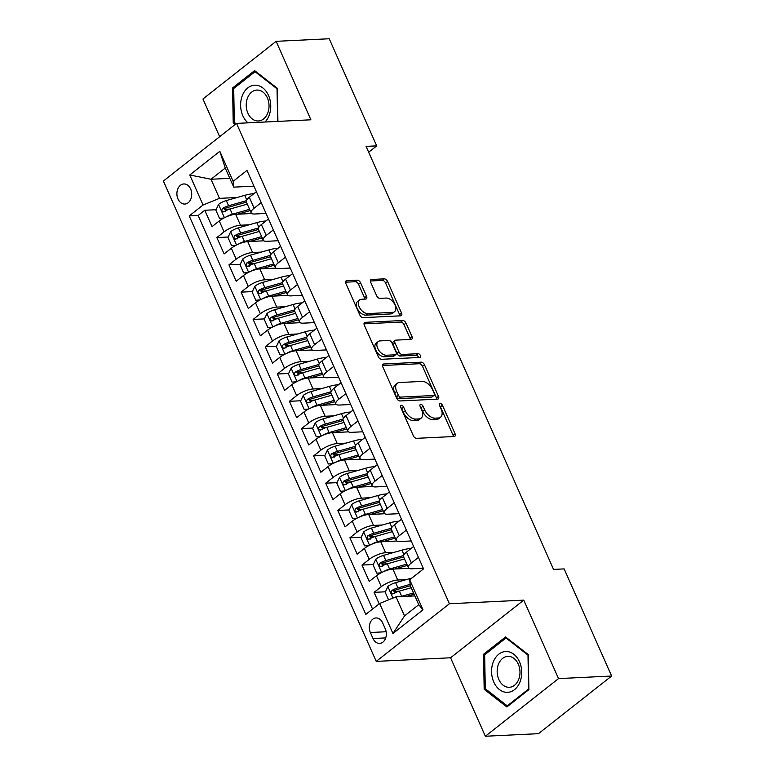 <?xml version="1.0" encoding="UTF-8"?>
<svg xmlns="http://www.w3.org/2000/svg" width="775" height="775" viewBox="0 0 775 775"><rect width="100%" height="100%" fill="white"/><g stroke="black" fill="none" stroke-linecap="round" stroke-linejoin="round"><path stroke-width="1.16" d="M401.353 405.344A2.16 1.298 51.8 0 0 400.84 405.519A2.16 1.298 51.8 0 0 400.723 407.292L413.337 435.753A3.09 1.85 51.8 0 0 416.611 438.33L454.14 436.509A3.09 1.85 51.8 0 0 454.867 436.257A3.09 1.85 51.8 0 0 455.041 433.729L442.428 405.267A2.16 1.298 51.8 0 0 440.132 403.465A2.16 1.298 51.8 0 0 439.628 403.639A2.16 1.298 51.8 0 0 439.502 405.412L441.14 409.093A9.881 5.919 51.8 0 1 440.578 417.173A9.881 5.919 51.8 0 1 438.262 417.987L435.133 418.142A9.881 5.919 51.8 0 1 424.661 409.888L423.034 406.207A2.16 1.298 51.8 0 0 420.738 404.405A2.16 1.298 51.8 0 0 420.234 404.579A2.16 1.298 51.8 0 0 420.118 406.352L421.745 410.033A9.881 5.919 51.8 0 1 421.183 418.113A9.881 5.919 51.8 0 1 418.868 418.926L415.749 419.081A9.881 5.919 51.8 0 1 405.277 410.837L403.639 407.146A2.16 1.298 51.8 0 0 401.353 405.344M177.988 198.991A10.065 7.411 -92.8 0 0 184.799 204.057A10.065 7.411 -92.8 0 0 190.64 189.023A10.065 7.411 -92.8 0 0 183.83 183.956A10.065 7.411 -92.8 0 0 177.988 198.991M360.549 282.749A3.09 1.85 51.8 0 0 357.275 280.172L346.745 280.676A3.09 1.85 51.8 0 0 346.018 280.938A3.09 1.85 51.8 0 0 345.844 283.456L359.852 315.067A3.09 1.85 51.8 0 0 363.126 317.643L400.656 315.822A3.09 1.85 51.8 0 0 401.382 315.57A3.09 1.85 51.8 0 0 401.557 313.042L387.548 281.432A3.09 1.85 51.8 0 0 384.274 278.855L371.554 279.475A3.09 1.85 51.8 0 0 370.838 279.727A3.09 1.85 51.8 0 0 370.663 282.255L376.66 295.779A3.09 1.85 51.8 0 0 379.924 298.356L386.231 298.055A8.254 4.95 51.8 0 1 394.243 303.519A8.254 4.95 51.8 0 1 394.523 311.705A8.254 4.95 51.8 0 1 392.586 312.383L367.873 313.584A8.254 4.95 51.8 0 1 359.871 308.121A8.254 4.95 51.8 0 1 359.59 299.935A8.254 4.95 51.8 0 1 361.528 299.257L365.645 299.053A3.09 1.85 51.8 0 0 366.362 298.801A3.09 1.85 51.8 0 0 366.546 296.273L360.549 282.749L358.573 284.299A3.09 1.85 51.8 0 0 355.299 281.722L345.534 282.197M310.891 119.796L276.123 41.327L329.23 38.75L376.708 145.874L366.081 146.388L553.544 569.412L564.161 568.898L611.63 676.023L558.523 678.6L523.755 600.131L449.403 603.744L236.54 123.399L310.891 119.796M383.664 363.988A3.09 1.85 51.8 0 0 382.937 364.25A3.09 1.85 51.8 0 0 382.763 366.769L396.771 398.379A3.09 1.85 51.8 0 0 400.045 400.966L437.584 399.135A3.09 1.85 51.8 0 0 438.301 398.883A3.09 1.85 51.8 0 0 438.476 396.354L424.468 364.744A3.09 1.85 51.8 0 0 421.193 362.167L383.664 363.988L382.521 364.889M378.316 356.723L364.308 325.113A3.09 1.85 51.8 0 1 364.483 322.594A3.09 1.85 51.8 0 1 365.199 322.332L402.738 320.511A3.09 1.85 51.8 0 1 406.013 323.088L412.009 336.621A3.09 1.85 51.8 0 1 411.825 339.14A3.09 1.85 51.8 0 1 411.108 339.402L395.889 340.138A3.09 1.85 51.8 0 0 395.163 340.39A3.09 1.85 51.8 0 0 394.988 342.918L398.96 351.889A3.09 1.85 51.8 0 0 402.235 354.475L418.083 353.7A2.16 1.298 51.8 0 1 420.176 355.134A2.16 1.298 51.8 0 1 420.253 357.275A2.16 1.298 51.8 0 1 419.75 357.449L381.591 359.3A3.09 1.85 51.8 0 1 378.316 356.723M230.039 209.037L224.672 209.298M216.089 209.715L204.765 210.267L212.03 226.639L219.248 220.953L224.082 231.87A12.574 3.953 -23.9 0 1 240.492 225.225L249.172 224.798M258.414 228.015L240.696 233.052A8.331 2.616 156.1 0 0 234.757 235.629C233.372 237.935 233.856 239.029 236.21 238.903A8.331 2.616 -23.9 0 1 242.149 236.327L236.763 236.588M228.189 237.005L216.864 237.557L224.12 253.929L231.338 248.242L236.172 259.16A12.574 3.953 -23.9 0 1 252.582 252.514L261.262 252.098M254.219 263.616L248.852 263.878M240.279 264.294L228.954 264.847L236.21 281.218L243.437 275.532L248.271 286.45A12.574 3.953 -23.9 0 1 264.682 279.804L273.352 279.387M266.319 290.916L260.952 291.177M252.379 291.594L241.054 292.136L248.31 308.518L255.527 302.831L260.361 313.749A12.574 3.953 -23.9 0 1 276.772 307.103L285.452 306.677M294.694 309.884L276.985 314.921A8.331 2.616 156.1 0 0 271.047 317.508C269.652 319.813 270.136 320.908 272.49 320.782A8.331 2.616 -23.9 0 1 278.428 318.196L273.042 318.467M264.469 318.883L253.144 319.436L260.4 335.808L267.617 330.121L272.461 341.039A12.574 3.953 -23.9 0 1 288.872 334.393L297.542 333.967M306.793 337.183L289.075 342.221A8.331 2.616 156.1 0 0 283.137 344.798C281.751 347.103 282.236 348.198 284.59 348.072A8.331 2.616 -23.9 0 1 290.528 345.495L285.142 345.757M276.568 346.173L265.244 346.725L272.5 363.097L279.717 357.411L284.551 368.328A12.574 3.953 -23.9 0 1 300.962 361.683L309.642 361.266M302.599 372.785L297.232 373.046M288.658 373.463L277.334 374.015L284.59 390.387L291.807 384.7L296.651 395.618A12.574 3.953 -23.9 0 1 313.052 388.972L321.732 388.556M330.983 391.762L313.265 396.8A8.331 2.616 156.1 0 0 307.326 399.377C305.931 401.692 306.416 402.777 308.779 402.651A8.331 2.616 -23.9 0 1 314.718 400.074L309.332 400.346M300.748 400.762L289.424 401.305L296.689 417.686L303.907 412L308.741 422.918A12.574 3.953 -23.9 0 1 325.151 416.272L333.831 415.846M343.073 419.052L325.355 424.09A8.331 2.616 156.1 0 0 319.416 426.676C318.031 428.982 318.515 430.077 320.869 429.951A8.331 2.616 -23.9 0 1 326.808 427.364L321.422 427.635M312.848 428.052L301.523 428.604L308.779 444.976L315.997 439.289L320.831 450.207A12.574 3.953 -23.9 0 1 337.241 443.562L345.921 443.135M338.878 454.663L333.512 454.925M324.938 455.342L313.613 455.894L320.869 472.266L328.096 466.579L332.93 477.497A12.574 3.953 -23.9 0 1 349.341 470.851L358.011 470.435M367.263 473.641L349.544 478.679A8.331 2.616 156.1 0 0 343.606 481.256C342.221 483.561 342.705 484.656 345.059 484.53A8.331 2.616 -23.9 0 1 350.998 481.953L345.611 482.215M337.038 482.631L325.713 483.183L332.969 499.555L340.186 493.869L345.02 504.787A12.574 3.953 -23.9 0 1 361.431 498.141L370.111 497.724M363.068 509.252L357.701 509.514M349.128 509.931L337.803 510.473L345.059 526.855L352.276 521.168L357.12 532.076A12.574 3.953 -23.9 0 1 373.531 525.44L382.201 525.014M375.168 536.542L369.801 536.804M361.228 537.22L349.903 537.773L357.159 554.144L364.376 548.458L369.21 559.376A12.574 3.953 -23.9 0 1 385.621 552.73L394.301 552.304M403.543 555.52L385.824 560.558A8.331 2.616 156.1 0 0 379.886 563.134C378.5 565.44 378.985 566.535 381.339 566.409A8.331 2.616 -23.9 0 1 387.277 563.832L381.891 564.093M373.317 564.51L361.993 565.062L369.249 581.434L376.466 575.748A12.574 3.953 -23.9 0 1 392.877 569.102L408.977 568.317M219.248 220.953A12.574 3.953 156.1 0 1 235.648 214.307L251.759 213.522M231.338 248.242A12.574 3.953 156.1 0 1 247.748 241.597L263.849 240.812M243.437 275.532A12.574 3.953 156.1 0 1 259.838 268.886L275.939 268.111M255.527 302.831A12.574 3.953 156.1 0 1 271.938 296.186L288.038 295.401M267.617 330.121A12.574 3.953 156.1 0 1 284.028 323.475L300.128 322.691M279.717 357.411A12.574 3.953 156.1 0 1 296.127 350.765L312.228 349.98M291.807 384.7A12.574 3.953 156.1 0 1 308.218 378.055L324.318 377.28M303.907 412A12.574 3.953 156.1 0 1 320.308 405.354L336.418 404.569M315.997 439.289A12.574 3.953 156.1 0 1 332.407 432.644L348.508 431.859M328.096 466.579A12.574 3.953 156.1 0 1 344.497 459.933L360.598 459.149M340.186 493.869A12.574 3.953 156.1 0 1 356.597 487.223L372.698 486.448M352.276 521.168A12.574 3.953 156.1 0 1 368.687 514.523L384.787 513.738M364.376 548.458A12.574 3.953 156.1 0 1 380.787 541.812L396.887 541.028M385.282 628.854L382.627 622.848A9.746 7.178 -92.8 0 0 376.02 617.946A9.746 7.178 -92.8 0 0 370.363 632.507L373.017 638.513A9.746 7.178 -92.8 0 0 379.624 643.415A9.746 7.178 -92.8 0 0 385.282 628.854M449.403 603.744L376.224 661.395L163.37 181.059L236.54 123.399M204.765 210.267L198.148 215.479L189.226 215.915L365.8 614.381L379.643 603.473L396.044 596.827L414.858 595.917M189.226 215.915L203.069 205.007L189.759 174.985L219.819 151.309L233.13 181.321L246.973 170.422L423.547 568.879L409.704 579.787L423.005 609.809L392.944 633.495L379.643 603.473M266.038 213.454L254.733 214.007A12.574 3.953 -23.9 0 1 251.139 212.863A12.574 3.953 -23.9 0 1 254.142 208.184L261.233 202.604M278.138 240.744L266.823 241.296A12.574 3.953 -23.9 0 1 263.238 240.163A12.574 3.953 -23.9 0 1 266.242 235.474L273.323 229.894M290.228 268.043L278.923 268.586A12.574 3.953 -23.9 0 1 275.328 267.452A12.574 3.953 -23.9 0 1 278.332 262.773L285.423 257.184M302.327 295.333L291.012 295.885A12.574 3.953 -23.9 0 1 287.428 294.742A12.574 3.953 -23.9 0 1 290.422 290.063L297.513 284.473M314.418 322.623L303.103 323.175A12.574 3.953 -23.9 0 1 299.518 322.032A12.574 3.953 -23.9 0 1 302.521 317.353L309.613 311.773M326.517 349.912L315.202 350.465A12.574 3.953 -23.9 0 1 311.608 349.331A12.574 3.953 -23.9 0 1 314.611 344.642L321.702 339.062M338.607 377.212L327.292 377.754A12.574 3.953 -23.9 0 1 323.708 376.621A12.574 3.953 -23.9 0 1 326.711 371.932L333.793 366.352M350.697 404.502L339.392 405.044A12.574 3.953 -23.9 0 1 335.798 403.911A12.574 3.953 -23.9 0 1 338.801 399.232L345.892 393.642M362.797 431.791L351.482 432.343A12.574 3.953 -23.9 0 1 347.897 431.2A12.574 3.953 -23.9 0 1 350.901 426.521L357.982 420.932M374.887 459.081L363.582 459.633A12.574 3.953 -23.9 0 1 359.988 458.5A12.574 3.953 -23.9 0 1 362.991 453.811L370.082 448.231M386.987 486.38L375.672 486.923A12.574 3.953 -23.9 0 1 372.087 485.789A12.574 3.953 -23.9 0 1 375.081 481.101L382.172 475.521M399.077 513.67L387.762 514.212A12.574 3.953 -23.9 0 1 384.177 513.079A12.574 3.953 -23.9 0 1 387.18 508.4L394.272 502.81M411.176 540.96L399.861 541.512A12.574 3.953 -23.9 0 1 396.277 540.369A12.574 3.953 -23.9 0 1 399.27 535.69L406.362 530.1M385.407 591.8L374.083 592.352L381.31 586.665A12.574 3.953 -23.9 0 1 397.711 580.02L406.391 579.603M423.266 568.249L411.951 568.802A12.574 3.953 -23.9 0 1 408.367 567.668A12.574 3.953 -23.9 0 1 411.37 562.979L418.452 557.399M408.367 567.668L403.533 556.75A12.574 3.953 -23.9 0 1 406.526 552.062L413.618 546.482M256.399 191.687L249.308 197.267A12.574 3.953 156.1 0 0 246.305 201.955L251.139 212.863M268.489 218.976L261.398 224.556A12.574 3.953 156.1 0 0 258.395 229.245L263.238 240.163M280.579 246.266L273.498 251.856A12.574 3.953 156.1 0 0 270.494 256.535L275.328 267.452M292.679 273.556L285.588 279.145A12.574 3.953 156.1 0 0 282.584 283.824L287.428 294.742M304.769 300.855L297.687 306.435A12.574 3.953 156.1 0 0 294.684 311.124L299.518 322.032M316.868 328.145L309.777 333.725A12.574 3.953 156.1 0 0 306.774 338.413L311.608 349.331M328.958 355.434L321.867 361.024A12.574 3.953 156.1 0 0 318.874 365.703L323.708 376.621M341.058 382.724L333.967 388.314A12.574 3.953 156.1 0 0 330.964 392.993L335.798 403.911M353.148 410.023L346.057 415.603A12.574 3.953 156.1 0 0 343.054 420.282L347.897 431.2M365.238 437.313L358.157 442.893A12.574 3.953 156.1 0 0 355.153 447.582L359.988 458.5M377.338 464.603L370.247 470.192A12.574 3.953 156.1 0 0 367.243 474.872L372.087 485.789M389.428 491.892L382.346 497.482A12.574 3.953 156.1 0 0 379.343 502.161L384.177 513.079M401.528 519.192L394.436 524.772A12.574 3.953 156.1 0 0 391.433 529.451L396.277 540.369M361.993 565.062L369.21 559.376M349.903 537.773L357.12 532.076M337.803 510.473L345.02 504.787M325.713 483.183L332.93 477.497M313.613 455.894L320.831 450.207M301.523 428.604L308.741 422.918M289.424 401.305L296.651 395.618M277.334 374.015L284.551 368.328M265.244 346.725L272.461 341.039M253.144 319.436L260.361 313.749M241.054 292.136L248.271 286.45M228.954 264.847L236.172 259.16M216.864 237.557L224.082 231.87M198.148 215.479L372.552 609.063M374.083 592.352L379.178 603.841M229.817 178.347L211.003 179.257L219.47 198.361L237.072 197.509M396.044 596.827L404.511 615.931L418.752 604.713L410.285 585.609L409.704 579.787M523.755 600.131L450.575 657.781L485.344 736.25L558.523 678.6M485.344 736.25L538.46 733.673L611.63 676.023M276.123 41.327L202.953 98.977L219.664 136.7M450.575 657.781L376.224 661.395M368.658 152.21L376.708 145.874M253.948 186.165L233.711 187.143L225.244 168.039L211.003 179.257L189.759 174.985M410.159 584.369L397.924 587.847A8.331 2.616 156.1 0 0 391.985 590.424C390.59 592.73 391.075 593.824 393.438 593.698A8.331 2.616 -23.9 0 1 399.377 591.122L393.991 591.383M233.13 181.321L233.711 187.143M219.47 198.361L203.069 205.007M404.511 615.931L392.944 633.495M418.752 604.713L423.005 609.809M219.819 151.309L225.244 168.039M528.25 654.584L505.562 636.924L483.522 654.284L484.172 689.304L506.869 706.965L528.899 689.605L528.25 654.584M277.915 121.394L277.295 88.273L254.607 70.612L232.568 87.982L233.227 122.992L235.154 124.504M485.896 689.227L484.172 689.304M485.441 654.197L483.522 654.284M234.486 87.885L232.568 87.982M234.941 122.915L233.227 122.992M400.849 407.573A2.16 1.298 51.8 0 1 401.663 408.706L403.291 412.387A9.881 5.919 51.8 0 0 413.763 420.641L415.749 419.081M421.183 418.113L419.207 419.672A9.881 5.919 51.8 0 1 416.892 420.486L413.763 420.641M440.578 417.173L438.602 418.733A9.881 5.919 51.8 0 1 436.286 419.546L433.157 419.701A9.881 5.919 51.8 0 1 422.685 411.448L421.058 407.766A2.16 1.298 51.8 0 0 420.234 406.633M453.375 436.548A3.09 1.85 51.8 0 0 453.065 435.288L440.452 406.827A2.16 1.298 51.8 0 0 439.628 405.683M436.809 399.173A3.09 1.85 51.8 0 0 436.499 397.914L422.491 366.304A3.09 1.85 51.8 0 0 419.217 363.727L382.453 365.509M398.389 395.298A2.16 1.298 51.8 0 0 400.675 397.1L433.622 395.502A2.16 1.298 51.8 0 0 434.126 395.318A2.16 1.298 51.8 0 0 434.252 393.555L432.528 389.67A9.881 5.919 51.8 0 0 422.055 381.416L399.542 382.511A9.881 5.919 51.8 0 0 397.226 383.325A9.881 5.919 51.8 0 0 396.664 391.414L398.389 395.298L396.412 396.848A2.16 1.298 51.8 0 0 398.699 398.66L400.675 397.1M434.126 395.318L432.15 396.877A2.16 1.298 51.8 0 1 431.646 397.062L398.699 398.66M397.226 383.325L395.25 384.884A9.881 5.919 51.8 0 0 394.688 392.973L396.664 391.414M396.412 396.848L394.688 392.973M363.988 323.853L400.762 322.071L402.738 320.511M410.343 339.44A3.09 1.85 51.8 0 0 410.023 338.181L404.037 324.647A3.09 1.85 51.8 0 0 400.762 322.071M395.163 340.39L393.187 341.949A3.09 1.85 51.8 0 0 393.012 344.478L396.984 353.448A3.09 1.85 51.8 0 0 400.258 356.025L416.107 355.26L418.083 353.7M418.548 357.507A2.16 1.298 51.8 0 0 416.107 355.26M380.089 340.903A8.254 4.95 51.8 0 0 378.152 341.591A8.254 4.95 51.8 0 0 378.433 349.767A8.254 4.95 51.8 0 0 386.444 355.241L395.143 354.814A3.09 1.85 51.8 0 0 395.87 354.562A3.09 1.85 51.8 0 0 396.044 352.034L392.063 343.063A3.09 1.85 51.8 0 0 388.798 340.487L380.089 340.903M378.152 341.591L376.175 343.141A8.254 4.95 51.8 0 0 376.456 351.327A8.254 4.95 51.8 0 0 384.458 356.8L386.444 355.241M395.87 354.562L393.894 356.122A3.09 1.85 51.8 0 1 393.167 356.374L384.458 356.8M364.88 299.092A3.09 1.85 51.8 0 0 364.56 297.832L358.573 284.299M359.59 299.935L357.614 301.494A8.254 4.95 51.8 0 0 357.895 309.68A8.254 4.95 51.8 0 0 365.897 315.144L367.873 313.584M394.523 311.705L392.537 313.265A8.254 4.95 51.8 0 1 390.61 313.943L365.897 315.144M399.89 315.861A3.09 1.85 51.8 0 0 399.58 314.602L385.572 282.991A3.09 1.85 51.8 0 0 382.298 280.414L370.343 280.996M400.714 596.605A8.331 2.616 -23.9 0 1 401.673 596.304L413.53 592.933M406.759 596.304L414.102 594.222M388.556 599.86L385.194 592.265L387.936 586.423A8.331 2.616 -23.9 0 1 395.628 582.655L411.951 578.014M401.673 596.304L399.377 591.122L411.234 587.75M394.727 593.64L395.037 590.279A4.243 1.337 -23.9 0 1 396.868 589.591L410.353 585.764M392.644 593.95L393.438 593.698M493.782 682.048A20.441 15.054 -92.8 0 0 514.503 689.663A20.441 15.054 -92.8 0 0 519.492 661.792A20.441 15.054 -92.8 0 0 498.78 654.187A20.441 15.054 -92.8 0 0 493.782 682.048M498.838 679.501A15.471 11.393 -92.8 0 0 509.33 687.289A15.471 11.393 -92.8 0 0 518.31 664.165A15.471 11.393 -92.8 0 0 507.828 656.377A15.471 11.393 -92.8 0 0 498.838 679.501M506.007 637.99L527.988 655.098L528.627 689.033L507.267 705.851L485.286 688.743L484.656 654.817L506.007 637.99L506.879 637.951M508.342 705.802L507.267 705.851M265.021 122.024A20.441 15.054 -92.8 0 0 269.855 99.248A20.441 15.054 -92.8 0 0 255.304 85.182A20.441 15.054 -92.8 0 0 241.102 99.859A20.441 15.054 -92.8 0 0 247.981 122.847M257.91 120.987A15.471 11.393 -92.8 0 0 258.375 120.977A15.471 11.393 -92.8 0 0 269.022 105.284A15.471 11.393 -92.8 0 0 257.329 90.055A15.471 11.393 -92.8 0 0 256.874 90.065A15.471 11.393 -92.8 0 0 246.227 105.758A15.471 11.393 -92.8 0 0 257.91 120.987M236.065 123.787L234.331 122.44L233.701 88.505L255.052 71.688L277.033 88.796L277.644 121.404M255.924 71.639L255.052 71.688M383.577 571.63A8.331 2.616 -23.9 0 1 389.573 569.015L406.798 564.123M394.669 569.015L406.933 565.527A19.966 6.278 -23.9 0 1 407.369 565.411M380.893 572.919L376.728 573.161L373.095 564.975L375.846 559.133A8.331 2.616 -23.9 0 1 383.528 555.365L401.934 550.134A24.054 7.556 -23.9 0 1 411.05 548.506M376.728 573.161L381.058 572.841M382.627 566.341L382.947 562.989A4.243 1.337 -23.9 0 1 384.768 562.301L403.184 557.07A19.966 6.278 -23.9 0 1 403.62 556.944M389.573 569.015L387.277 563.832L404.502 558.93M380.554 566.661L381.339 566.409M371.487 544.341A8.331 2.616 -23.9 0 1 377.483 541.725L394.698 536.823M382.569 541.725L394.833 538.238A19.966 6.278 -23.9 0 1 395.269 538.112M368.803 545.629L364.637 545.871L361.005 537.685L363.756 531.834A8.331 2.616 -23.9 0 1 371.438 528.075L389.844 522.844A24.054 7.556 -23.9 0 1 398.96 521.207M364.637 545.871L368.958 545.542M370.537 539.051L370.847 535.69A4.243 1.337 -23.9 0 1 372.678 535.012L391.084 529.78A19.966 6.278 -23.9 0 1 391.52 529.654M391.452 528.221L373.734 533.258A8.331 2.616 156.1 0 0 367.796 535.845C366.41 538.15 366.895 539.245 369.249 539.119A8.331 2.616 -23.9 0 1 375.187 536.533L392.402 531.64M368.464 539.371L369.249 539.119M359.397 517.041A8.331 2.616 -23.9 0 1 365.393 514.426L382.608 509.533M370.479 514.435L382.743 510.948A19.966 6.278 -23.9 0 1 383.179 510.822M356.703 518.339L352.538 518.582L348.915 510.386L351.656 504.544A8.331 2.616 -23.9 0 1 359.338 500.786L377.754 495.554A24.054 7.556 -23.9 0 1 386.861 493.917M352.538 518.582L356.868 518.252M358.438 511.762L358.757 508.4A4.243 1.337 -23.9 0 1 360.578 507.722L378.994 502.481A19.966 6.278 -23.9 0 1 379.43 502.365M379.353 500.931L361.644 505.968A8.331 2.616 156.1 0 0 355.706 508.545C354.311 510.861 354.795 511.946 357.149 511.82A8.331 2.616 -23.9 0 1 363.088 509.243L380.312 504.351M356.364 512.081L357.149 511.82M347.297 489.752A8.331 2.616 -23.9 0 1 353.293 487.136L370.508 482.244M358.379 487.136L370.644 483.658A19.966 6.278 -23.9 0 1 371.08 483.532M344.613 491.05L340.448 491.282L336.815 483.096L339.566 477.255A8.331 2.616 -23.9 0 1 347.248 473.486L365.655 468.255A24.054 7.556 -23.9 0 1 374.771 466.627M340.448 491.282L344.768 490.963M346.347 484.472L346.667 481.11A4.243 1.337 -23.9 0 1 348.488 480.423L366.895 475.191A19.966 6.278 -23.9 0 1 367.331 475.075M353.293 487.136L350.998 481.953L368.212 477.061M344.274 484.782L345.059 484.53M335.207 462.462A8.331 2.616 -23.9 0 1 341.203 459.846L358.418 454.954M346.289 459.846L358.554 456.359A19.966 6.278 -23.9 0 1 358.99 456.243M332.514 463.75L328.348 463.993L324.725 455.807L327.467 449.965A8.331 2.616 -23.9 0 1 335.158 446.197L353.565 440.965A24.054 7.556 -23.9 0 1 362.671 439.338M328.348 463.993L332.678 463.673M334.248 457.182L334.567 453.821A4.243 1.337 -23.9 0 1 336.398 453.133L354.805 447.902A19.966 6.278 -23.9 0 1 355.241 447.776M355.173 446.352L337.454 451.389A8.331 2.616 156.1 0 0 331.516 453.966C330.121 456.272 330.605 457.366 332.959 457.24A8.331 2.616 -23.9 0 1 338.907 454.663L356.122 449.762M332.175 457.492L332.959 457.24M323.107 435.172A8.331 2.616 -23.9 0 1 329.104 432.557L346.328 427.655M334.19 432.557L346.454 429.069A19.966 6.278 -23.9 0 1 346.9 428.953M320.424 436.461L316.258 436.703L312.625 428.517L315.377 422.666A8.331 2.616 -23.9 0 1 323.059 418.907L341.465 413.676A24.054 7.556 -23.9 0 1 350.581 412.038M316.258 436.703L320.588 436.373M322.158 429.883L322.478 426.521A4.243 1.337 -23.9 0 1 324.299 425.843L342.705 420.612A19.966 6.278 -23.9 0 1 343.151 420.486M329.104 432.557L326.808 427.364L344.022 422.472M320.085 430.202L320.869 429.951M311.017 407.873A8.331 2.616 -23.9 0 1 317.014 405.257L334.228 400.365M322.1 405.267L334.364 401.779A19.966 6.278 -23.9 0 1 334.8 401.653M308.324 409.171L304.158 409.413L300.535 401.218L303.277 395.376A8.331 2.616 -23.9 0 1 310.969 391.617L329.375 386.386A24.054 7.556 -23.9 0 1 338.491 384.749M304.158 409.413L308.489 409.084M310.068 402.593L310.378 399.232A4.243 1.337 -23.9 0 1 312.209 398.553L330.615 393.322A19.966 6.278 -23.9 0 1 331.051 393.196M317.014 405.257L314.718 400.074L331.933 395.182M307.985 402.913L308.779 402.651M298.918 380.583A8.331 2.616 -23.9 0 1 304.914 377.968L322.138 373.075M310.01 377.968L322.274 374.49A19.966 6.278 -23.9 0 1 322.71 374.364M296.234 381.881L292.068 382.114L288.436 373.928L291.187 368.086A8.331 2.616 -23.9 0 1 298.869 364.327L317.275 359.087A24.054 7.556 -23.9 0 1 326.391 357.459M292.068 382.114L296.399 381.794M297.968 375.303L298.288 371.942A4.243 1.337 -23.9 0 1 300.109 371.254L318.525 366.023A19.966 6.278 -23.9 0 1 318.961 365.907M318.883 364.473L301.165 369.51A8.331 2.616 156.1 0 0 295.227 372.087C293.841 374.393 294.326 375.488 296.68 375.362A8.331 2.616 -23.9 0 1 302.618 372.785L319.843 367.892M295.895 375.613L296.68 375.362M286.827 353.293A8.331 2.616 -23.9 0 1 292.824 350.678L310.039 345.786M297.91 350.678L310.174 347.19A19.966 6.278 -23.9 0 1 310.61 347.074M284.144 354.582L279.978 354.824L276.346 346.638L279.097 340.797A8.331 2.616 -23.9 0 1 286.779 337.028L305.185 331.797A24.054 7.556 -23.9 0 1 314.301 330.169M279.978 354.824L284.299 354.504M285.878 348.014L286.188 344.652A4.243 1.337 -23.9 0 1 288.019 343.964L306.425 338.733A19.966 6.278 -23.9 0 1 306.861 338.607M292.824 350.678L290.528 345.495L307.743 340.593M283.805 348.324L284.59 348.072M274.738 326.004A8.331 2.616 -23.9 0 1 280.734 323.388L297.949 318.486M285.82 323.388L298.084 319.901A19.966 6.278 -23.9 0 1 298.52 319.784M272.044 327.292L267.879 327.534L264.256 319.348L266.997 313.497A8.331 2.616 -23.9 0 1 274.679 309.738L293.095 304.507A24.054 7.556 -23.9 0 1 302.202 302.87M267.879 327.534L272.209 327.205M273.778 320.714L274.098 317.353A4.243 1.337 -23.9 0 1 275.919 316.675L294.335 311.443A19.966 6.278 -23.9 0 1 294.771 311.317M280.734 323.388L278.428 318.196L295.653 313.303M271.705 321.034L272.49 320.782M262.638 298.704A8.331 2.616 -23.9 0 1 268.634 296.089L285.849 291.197M273.72 296.098L285.985 292.611A19.966 6.278 -23.9 0 1 286.421 292.485M259.954 300.002L255.789 300.245L252.156 292.059L254.907 286.207A8.331 2.616 -23.9 0 1 262.589 282.449L280.996 277.218A24.054 7.556 -23.9 0 1 290.112 275.58M255.789 300.245L260.109 299.915M261.688 293.425L262.008 290.063A4.243 1.337 -23.9 0 1 263.829 289.385L282.236 284.154A19.966 6.278 -23.9 0 1 282.672 284.028M282.604 282.594L264.885 287.632A8.331 2.616 156.1 0 0 258.947 290.208C257.562 292.524 258.046 293.609 260.4 293.493A8.331 2.616 -23.9 0 1 266.338 290.906L283.553 286.014M259.615 293.744L260.4 293.493M250.548 271.415A8.331 2.616 -23.9 0 1 256.544 268.799L273.759 263.907M261.63 268.799L273.895 265.321A19.966 6.278 -23.9 0 1 274.331 265.195M247.855 272.713L243.689 272.945L240.066 264.759L242.807 258.918A8.331 2.616 -23.9 0 1 250.49 255.159L268.906 249.918A24.054 7.556 -23.9 0 1 278.012 248.291M243.689 272.945L248.019 272.626M249.589 266.135L249.908 262.773A4.243 1.337 -23.9 0 1 251.739 262.086L270.146 256.854A19.966 6.278 -23.9 0 1 270.582 256.738M270.514 255.304L252.795 260.342A8.331 2.616 156.1 0 0 246.857 262.919C245.462 265.224 245.946 266.319 248.3 266.193A8.331 2.616 -23.9 0 1 254.248 263.616L271.463 258.724M247.516 266.455L248.3 266.193M238.448 244.125A8.331 2.616 -23.9 0 1 244.445 241.509L261.669 236.617M249.531 241.509L261.795 238.022A19.966 6.278 -23.9 0 1 262.241 237.906M235.765 245.413L231.599 245.656L227.966 237.47L230.718 231.628A8.331 2.616 -23.9 0 1 238.4 227.86L256.806 222.628A24.054 7.556 -23.9 0 1 265.922 221.001M231.599 245.656L235.929 245.336M237.499 238.845L237.818 235.484A4.243 1.337 -23.9 0 1 239.64 234.796L258.046 229.565A19.966 6.278 -23.9 0 1 258.492 229.439M244.445 241.509L242.149 236.327L259.363 231.425M235.426 239.155L236.21 238.903M226.358 216.835A8.331 2.616 -23.9 0 1 232.355 214.22L249.569 209.318M237.441 214.22L249.705 210.732A19.966 6.278 -23.9 0 1 250.141 210.616M223.665 218.124L219.499 218.366L215.876 210.18L218.618 204.329A8.331 2.616 -23.9 0 1 226.31 200.57L244.716 195.339A24.054 7.556 -23.9 0 1 253.832 193.702M219.499 218.366L223.83 218.037M225.409 211.546L225.719 208.184A4.243 1.337 -23.9 0 1 227.55 207.506L245.956 202.275A19.966 6.278 -23.9 0 1 246.392 202.149M246.324 200.715L228.606 205.753A8.331 2.616 156.1 0 0 222.667 208.339C221.272 210.645 221.757 211.74 224.12 211.614A8.331 2.616 -23.9 0 1 230.059 209.027L247.273 204.135M223.326 211.866L224.12 211.614M235.648 214.307L240.492 225.225M247.748 241.597L252.582 252.514M259.838 268.886L264.682 279.804M271.938 296.186L276.772 307.103M284.028 323.475L288.872 334.393M296.127 350.765L300.962 361.683M308.218 378.055L313.052 388.972M320.308 405.354L325.151 416.272M332.407 432.644L337.241 443.562M344.497 459.933L349.341 470.851M356.597 487.223L361.431 498.141M368.687 514.523L373.531 525.44M380.787 541.812L385.621 552.73M392.877 569.102L397.711 580.02M406.526 552.062L411.37 562.979M249.308 197.267L254.142 208.184M261.398 224.556L266.242 235.474M273.498 251.856L278.332 262.773M285.588 279.145L290.422 290.063M297.687 306.435L302.521 317.353M309.777 333.725L314.611 344.642M321.867 361.024L326.711 371.932M333.967 388.314L338.801 399.232M346.057 415.603L350.901 426.521M358.157 442.893L362.991 453.811M370.247 470.192L375.081 481.101M382.346 497.482L387.18 508.4M394.436 524.772L399.27 535.69M376.466 575.748L381.31 586.665M385.727 637.893L373.017 638.513M386.153 631.741L370.363 632.507M403.291 412.387L405.277 410.837M416.892 420.486L418.868 418.926M421.058 407.766L423.034 406.207M422.685 411.448L424.661 409.888M433.157 419.701L435.133 418.142M436.286 419.546L438.262 417.987M440.452 406.827L442.428 405.267M453.065 435.288L455.041 433.729M401.663 408.706L403.639 407.146M419.217 363.727L421.193 362.167M422.491 366.304L424.468 364.744M436.499 397.914L438.476 396.354M431.646 397.062L433.622 395.502M364.066 323.233L365.199 322.332M404.037 324.647L406.013 323.088M410.023 338.181L412.009 336.621M393.012 344.478L394.988 342.918M396.984 353.448L398.96 351.889M400.258 356.025L402.235 354.475M393.167 356.374L395.143 354.814M364.56 297.832L366.546 296.273M390.61 313.943L392.586 312.383M370.421 280.376L371.554 279.475M382.298 280.414L384.274 278.855M385.572 282.991L387.548 281.432M399.58 314.602L401.557 313.042M345.602 281.577L346.745 280.676M355.299 281.722L357.275 280.172M387.868 586.568L392.973 598.077M395.628 582.655L397.924 587.847M395.037 590.279L391.985 590.424M375.778 559.279L381.649 572.531M401.934 550.134L403.959 554.697M383.528 555.365L385.824 560.558M382.947 562.989L379.886 563.134M363.678 531.979L369.559 545.242M389.844 522.844L391.869 527.407M375.187 536.533L377.483 541.725M371.438 528.075L373.734 533.258M370.847 535.69L367.796 535.845M351.588 504.69L357.459 517.952M377.754 495.554L379.769 500.108M363.088 509.243L365.393 514.426M359.338 500.786L361.644 505.968M358.757 508.4L355.706 508.545M339.498 477.4L345.369 490.653M365.655 468.255L367.679 472.818M347.248 473.486L349.544 478.679M346.667 481.11L343.606 481.256M327.399 450.11L333.279 463.363M353.565 440.965L355.58 445.528M338.907 454.663L341.203 459.846M335.158 446.197L337.454 451.389M334.567 453.821L331.516 453.966M315.309 422.811L321.179 436.073M341.465 413.676L343.49 418.238M323.059 418.907L325.355 424.09M322.478 426.521L319.416 426.676M303.209 395.521L309.089 408.783M329.375 386.386L331.4 390.939M310.969 391.617L313.265 396.8M310.378 399.232L307.326 399.377M291.119 368.232L296.99 381.484M317.275 359.087L319.3 363.649M302.618 372.785L304.914 377.968M298.869 364.327L301.165 369.51M298.288 371.942L295.227 372.087M279.019 340.942L284.9 354.194M305.185 331.797L307.21 336.36M286.779 337.028L289.075 342.221M286.188 344.652L283.137 344.798M266.929 313.642L272.8 326.905M293.095 304.507L295.11 309.07M274.679 309.738L276.985 314.921M274.098 317.353L271.047 317.508M254.839 286.353L260.71 299.615M280.996 277.218L283.02 281.771M266.338 290.906L268.634 296.089M262.589 282.449L264.885 287.632M262.008 290.063L258.947 290.208M242.74 259.063L248.62 272.316M268.906 249.918L270.921 254.481M254.248 263.616L256.544 268.799M250.49 255.159L252.795 260.342M249.908 262.773L246.857 262.919M230.65 231.773L236.52 245.026M256.806 222.628L258.831 227.191M238.4 227.86L240.696 233.052M237.818 235.484L234.757 235.629M218.55 204.474L224.43 217.736M244.716 195.339L246.741 199.902M230.059 209.027L232.355 214.22M226.31 200.57L228.606 205.753M225.719 208.184L222.667 208.339"/></g></svg>
